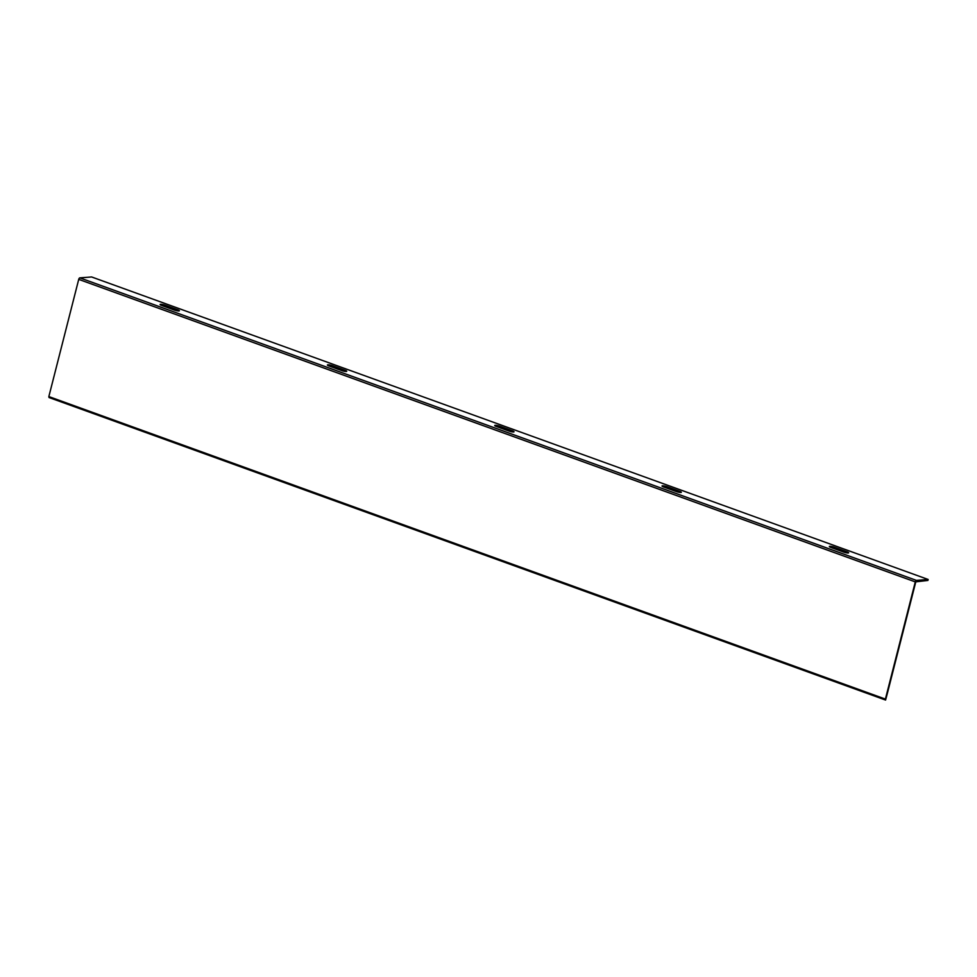 <?xml version="1.0" encoding="UTF-8"?>
<svg xmlns="http://www.w3.org/2000/svg" width="977" height="977" viewBox="0 0 977 977"><rect width="100%" height="100%" fill="white"/><g stroke="black" fill="none" stroke-linecap="round" stroke-linejoin="round"><path stroke-width="1.47" d="M680.884 492.481A3.371 0.611 -165.7 0 1 676.414 491.59L663.603 486.961A3.371 0.611 -165.7 0 1 662.027 485.996A3.371 0.611 -165.7 0 1 666.961 486.705L679.76 491.333A3.371 0.611 -165.7 0 1 681.348 492.298A3.371 0.611 -165.7 0 1 680.884 492.481M848.195 552.982A3.371 0.611 -165.7 0 1 843.725 552.09L830.926 547.462A3.371 0.611 -165.7 0 1 829.339 546.509A3.371 0.611 -165.7 0 1 834.273 547.205L847.071 551.834A3.371 0.611 -165.7 0 1 848.659 552.799A3.371 0.611 -165.7 0 1 848.195 552.982M513.572 431.968A3.371 0.611 -165.7 0 1 509.09 431.089L496.292 426.46A3.371 0.611 -165.7 0 1 494.704 425.496A3.371 0.611 -165.7 0 1 499.65 426.204L512.449 430.833A3.371 0.611 -165.7 0 1 514.036 431.785A3.371 0.611 -165.7 0 1 513.572 431.968M346.261 371.468A3.371 0.611 -165.7 0 1 341.779 370.588L328.98 365.96A3.371 0.611 -165.7 0 1 327.393 364.995A3.371 0.611 -165.7 0 1 332.339 365.691L345.137 370.32A3.371 0.611 -165.7 0 1 346.725 371.284A3.371 0.611 -165.7 0 1 346.261 371.468M178.95 310.967A3.371 0.611 -165.7 0 1 174.468 310.088L161.669 305.459A3.371 0.611 -165.7 0 1 160.081 304.494A3.371 0.611 -165.7 0 1 165.015 305.19L177.826 309.819A3.371 0.611 -165.7 0 1 179.402 310.784A3.371 0.611 -165.7 0 1 178.95 310.967M161.29 305.312A3.371 0.611 -165.7 0 1 164.771 306.155L177.582 310.784A3.371 0.611 -165.7 0 1 177.961 310.93M328.602 365.813A3.371 0.611 -165.7 0 1 332.095 366.656L344.893 371.284A3.371 0.611 -165.7 0 1 345.272 371.431M495.913 426.314A3.371 0.611 -165.7 0 1 499.406 427.157L512.204 431.785A3.371 0.611 -165.7 0 1 512.583 431.932M885.406 699.092L915.29 581.889A1.502 0.696 109.9 0 1 916.402 580.387L928.15 579.471L91.594 276.955L79.845 277.871A1.502 0.696 109.9 0 0 78.722 279.373L48.85 396.577L885.406 699.092L885.577 700.045L887.666 692.18M928.15 579.471L927.906 580.436L915.791 581.852L887.617 692.375M663.224 486.815A3.371 0.611 -165.7 0 1 666.717 487.657L679.516 492.286A3.371 0.611 -165.7 0 1 679.894 492.432M830.535 547.328A3.371 0.611 -165.7 0 1 834.028 548.158L846.827 552.787A3.371 0.611 -165.7 0 1 847.206 552.933M885.577 700.045L49.021 397.529L48.85 396.577M165.015 305.19L164.771 306.155M177.582 310.784L177.826 309.819M332.339 365.691L332.095 366.656M344.893 371.284L345.137 370.32M499.65 426.204L499.406 427.157M512.204 431.785L512.449 430.833M915.29 581.889L78.722 279.373M916.402 580.387L79.845 277.871M846.827 552.787L847.071 551.834M834.273 547.205L834.028 548.158M679.516 492.286L679.76 491.333M666.961 486.705L666.717 487.657"/></g></svg>
